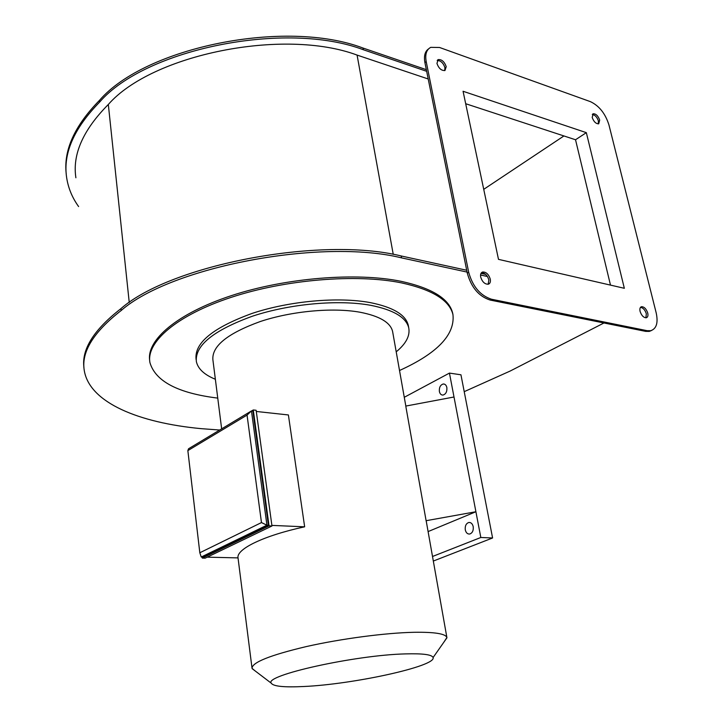 <?xml version="1.0" encoding="UTF-8"?>
<svg xmlns="http://www.w3.org/2000/svg" width="723" height="723" viewBox="0 0 723 723"><rect width="100%" height="100%" fill="white"/><g stroke="black" fill="none" stroke-linecap="round" stroke-linejoin="round"><path stroke-width="1.08" d="M473.213 526.651C473.592 530.537 472.435 532.996 469.751 534.026C467.51 534.216 466.019 532.833 465.278 529.851C464.907 525.955 466.064 523.506 468.766 522.494C470.989 522.304 472.462 523.696 473.213 526.651M439.376 391.486C439.946 393.908 441.147 395.101 442.982 395.074C445.874 394.162 447.166 391.658 446.859 387.564C446.29 385.16 445.097 383.967 443.28 383.985C440.379 384.889 439.078 387.392 439.376 391.486M436.945 63.425C438.762 68.441 441.446 70.8 444.979 70.502L446.227 66.661C444.401 61.645 441.717 59.295 438.174 59.602L436.945 63.425M444.672 70.61L444.943 67.664C443.289 62.919 440.714 60.533 437.207 60.506M640.09 311.396C641.527 315.58 643.597 317.704 646.29 317.768C647.808 317.252 648.287 315.68 647.745 313.05C646.299 308.866 644.229 306.751 641.527 306.697C640.027 307.221 639.548 308.784 640.09 311.396M645.919 317.813L646.326 313.764C645.043 309.887 643.09 307.763 640.479 307.374M592.191 117.469C593.782 121.753 595.951 123.868 598.707 123.796L599.692 120.081C598.102 115.797 595.924 113.692 593.176 113.773L592.191 117.469M598.273 123.895L598.4 120.94C597.026 117.045 595.002 114.912 592.318 114.532M480.687 277.063C482.268 281.925 484.808 284.311 488.305 284.211C490.077 283.561 490.736 281.871 490.275 279.132C488.685 274.27 486.145 271.893 482.639 272.002C480.894 272.661 480.244 274.342 480.687 277.063M488.152 284.247L488.865 279.964C487.347 275.219 484.853 272.842 481.382 272.815M405.431 653.899C355.083 655.047 263.669 675.472 271.27 683.19C273.249 686.371 284.076 687.474 303.759 686.507C353.285 684.347 436.575 666.19 433.077 657.569C432.11 654.622 422.901 653.393 405.431 653.899M255.291 671.034L252.047 668.368C251.875 662.485 269.932 655.228 306.218 646.597C341.003 638.725 385.513 632.86 414.098 632.291C434.631 631.992 445.558 633.737 446.886 637.514L443.859 642.187M408.486 326.435L408.269 325.269C405.702 314.749 393.059 307.203 370.339 302.621C338.364 296.62 289.562 300.949 252.164 313.393C213.303 327.537 194.595 342.702 196.032 358.879L196.141 359.738M215.364 379.268C204.275 374.749 197.939 368.829 196.349 361.5C194.921 345.386 213.656 330.275 252.553 316.159C289.986 303.732 338.825 299.394 370.809 305.332C393.538 309.878 406.181 317.388 408.739 327.862C410.221 335.734 406.037 343.723 396.204 351.839M452.969 314.686L452.679 313.213C449.218 298.78 432.065 288.152 401.22 281.346C356.448 272.119 285.847 277.759 231.559 295.58C177.153 313.384 146.371 340.036 149.688 360.551M217.75 398.111C178.075 393.195 155.472 381.373 149.941 362.648C146.001 342.196 176.412 315.418 230.944 297.433C285.35 279.43 356.493 273.646 401.5 282.883C432.354 289.67 449.507 300.253 452.959 314.65C455.092 334.74 437.279 353.357 399.521 370.501M467.067 272.083L401.545 257.876C321.401 238.021 170.971 266.787 121.157 310.529C93.276 332.237 80.994 352.309 84.311 370.754C89.742 402.72 138.906 422.81 201.13 428.649L219.702 430.031M464.22 391.658L510.131 371.062L603.967 322.973M256.294 411.459L288.396 414.957L304.654 526.814C263.741 535.607 236.276 549.055 238.003 557.894L207.23 557.162M392.761 332.408L392.58 331.378C390.357 322.386 379.467 315.996 359.909 312.209C332.725 307.32 291.731 311.071 260.271 321.527C227.519 333.402 211.722 346.172 212.896 359.837L221.654 428.856M428.097 531.586L475.906 511.739L454.008 396.999L405.775 406.073L426.109 520.705L475.906 511.739L480.822 537.487L492.589 537.975L460.949 374.794L449.444 373.095L404.274 397.298M426.362 521.816L426.109 520.705M202.178 557.044L202.304 558.102L269.046 525.865L253.276 409.968L251.64 410.944M268.405 525.25L252.887 411.089L251.459 410.926L266.941 525.187L268.405 525.25L202.657 557.053L201.238 557.017L199.819 552.761L261.473 522.575L247.049 415.092L187.853 450.61L199.819 552.761M480.551 275.002L487.419 276.493M78.608 206.561C72.21 197.668 68.215 188.007 66.643 177.578C62.937 153.529 73.936 128.36 99.638 102.079C145.413 48.857 285.919 20.334 363.326 49.733L363.018 48.043C285.63 18.563 145.206 47.085 99.467 100.38C74.614 125.775 63.525 150.194 66.2 173.647M363.018 48.043L426.344 69.679M83.931 367.465C81.527 349.336 93.863 329.724 120.958 308.622C170.736 264.781 321.075 236.014 401.193 255.969L466.697 270.248M481.012 273.366L485.621 274.369M428.215 78.988L357.081 55.084C283.787 27.691 151.993 54.415 108.323 104.474C83.082 129.95 72.273 154.388 75.897 177.786M363.326 49.733L426.669 71.315M121.157 310.529L120.958 308.622M99.638 102.079L99.467 100.38M129.245 302.494L108.323 104.474M651.577 330.465L649.299 331.405L645.702 331.378L490.158 300.063C478.888 296.439 471.269 287.447 467.275 273.113L468.685 272.264C472.679 286.606 480.307 295.608 491.577 299.25L490.158 300.063M645.702 331.378L647.13 330.682L650.727 330.709C656.484 328.748 658.31 322.829 656.204 312.932L608.965 124.989C605.359 113.574 599.177 105.802 590.429 101.654L439.584 47.492L430.763 47.347C426.453 49.616 424.934 54.361 426.199 61.591L424.916 62.612L467.275 273.113M424.916 62.612C423.732 56.014 424.943 51.441 428.549 48.902M647.13 330.682L491.577 299.25M426.199 61.591L468.685 272.264M624.338 288.296L586.335 132.652L463.063 91.27L498.49 259.358L624.338 288.296M610.492 285.115L575.526 139.756L465.693 103.723M575.526 139.756L586.335 132.652M563.922 135.951L483.732 189.336M271.884 525.395L304.654 526.814M202.304 558.102L205.142 558.165L271.965 525.992L256.132 410.275L253.276 409.968M269.046 525.865L271.965 525.992M261.473 522.575L266.941 525.187L201.238 557.017M187.853 450.61L188.531 448.775L251.459 410.926L247.049 415.092M433.321 561.048L492.589 537.975M432.517 556.484L480.822 537.487M454.008 396.999L449.444 373.095M401.545 257.876L401.193 255.969M393.249 254.388L357.081 55.084M271.27 683.19L252.146 668.639M237.975 557.496L251.975 667.754M392.58 331.378L405.829 406.064M426.245 521.147L446.886 637.514M649.299 331.405L650.727 330.709M452.679 313.213L452.959 314.65M408.269 325.269L408.739 327.862M433.077 657.569L446.95 637.785M481.491 272.698L482.639 272.002M592.58 114.171L593.176 113.773M640.741 307.103L641.527 306.697M437.388 60.235L438.174 59.602M443.28 383.985L444.491 384.157M468.766 522.494L470.167 522.557"/></g></svg>
